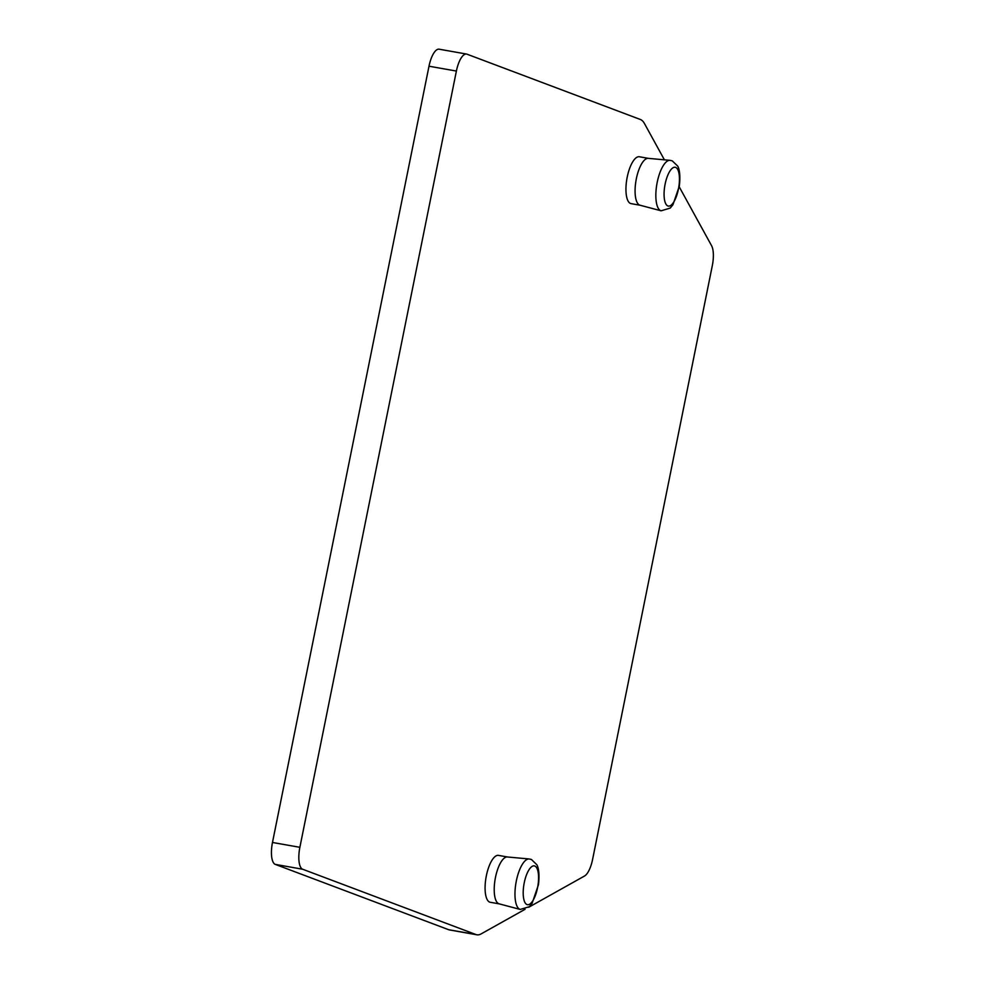 <?xml version="1.0" encoding="UTF-8"?>
<svg xmlns="http://www.w3.org/2000/svg" width="984" height="984" viewBox="0 0 984 984"><rect width="100%" height="100%" fill="white"/><g stroke="black" fill="none" stroke-linecap="round" stroke-linejoin="round"><path stroke-width="1.48" d="M525.038 909.314L481.053 933.939A39.667 14.083 -80 0 1 476.908 934.8A39.667 14.083 -80 0 1 476.01 934.554L302.654 869.241A19.84 7.048 -80 0 1 299.874 847.31L456.392 71.057A19.84 7.048 -80 0 1 466.539 54.059A19.84 7.048 -80 0 1 466.994 54.181L640.35 119.482A39.667 14.083 100 0 1 644.459 123.553L664.397 159.826M679.218 186.812L711.592 245.729A19.84 7.048 -80 0 1 712.318 265.618L592.589 859.45A19.84 7.048 100 0 1 584.508 876.031L528.74 907.248M476.908 934.8L449.528 929.941A39.667 14.083 -80 0 1 448.618 929.696L275.262 864.382A19.84 7.048 -80 0 1 272.482 842.464L428.999 66.211A19.84 7.048 -80 0 1 439.159 49.2L466.539 54.059M498.802 903.73A23.801 8.45 -80 0 1 495.259 878.54A23.801 8.45 -80 0 1 507.4 856.978L529.183 858.971A25.633 9.102 -80 0 0 516.096 882.205A25.633 9.102 -80 0 0 519.921 909.339A25.633 9.102 -80 0 0 520.241 909.437L499.097 903.829A23.801 8.45 -80 0 1 498.802 903.73M499.22 903.865L490.216 902.266A23.801 8.45 -80 0 1 489.675 902.119A23.801 8.45 -80 0 1 486.194 876.572A23.801 8.45 -80 0 1 498.519 855.391L507.535 856.99M639.674 205.102A23.801 8.45 -80 0 1 636.119 179.924A23.801 8.45 -80 0 1 648.271 158.35L670.055 160.343A25.633 9.102 -80 0 0 656.968 183.577A25.633 9.102 -80 0 0 660.793 210.711A25.633 9.102 -80 0 0 661.113 210.81L639.969 205.201A23.801 8.45 -80 0 1 639.674 205.102M640.092 205.238L631.088 203.639A23.801 8.45 -80 0 1 630.547 203.491A23.801 8.45 -80 0 1 627.054 177.956A23.801 8.45 -80 0 1 639.391 156.763L648.394 158.363M302.654 869.241L275.262 864.382M476.01 934.554L448.618 929.696M299.874 847.31L272.482 842.464M456.392 71.057L428.999 66.211M526.993 904.579A19.705 6.999 -80 0 1 524.238 882.796A19.705 6.999 -80 0 1 534.779 866.018A19.705 6.999 -80 0 1 537.535 887.802A19.705 6.999 -80 0 1 526.993 904.579M667.865 205.951A19.705 6.999 -80 0 1 665.11 184.168A19.705 6.999 -80 0 1 675.639 167.391A19.705 6.999 -80 0 1 678.406 189.174A19.705 6.999 -80 0 1 667.865 205.951M520.241 909.437L529.343 906.707L532.073 903.41L538.469 884.678C540.081 870.852 537.424 865.612 536.797 864.678L531.397 859.475L529.183 858.971M661.113 210.81L670.215 208.079L672.933 204.783L679.329 186.05C680.94 172.225 678.296 166.985 677.668 166.05L672.256 160.859L670.055 160.343"/></g></svg>

